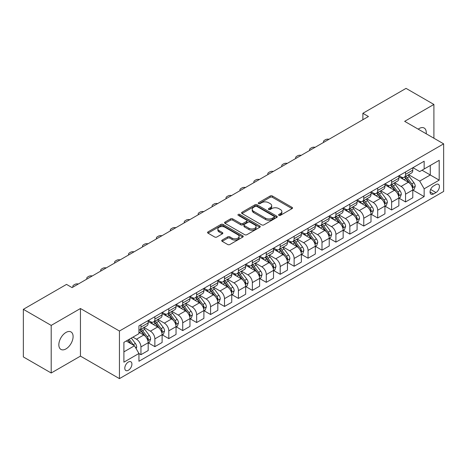 <?xml version="1.0" encoding="UTF-8"?>
<svg xmlns="http://www.w3.org/2000/svg" width="467" height="467" viewBox="0 0 467 467"><rect width="100%" height="100%" fill="white"/><g stroke="black" fill="none" stroke-linecap="round" stroke-linejoin="round"><path stroke-width="0.7" d="M278.904 215.334A1.08 0.625 0 0 0 280.433 215.334L292.056 208.621A1.547 0.893 0 0 0 292.505 207.99A1.547 0.893 0 0 0 292.056 207.36L272.372 195.994A1.547 0.893 0 0 0 270.183 195.994L258.56 202.701A1.08 0.625 0 0 0 258.245 203.145A1.08 0.625 0 0 0 258.56 203.589A1.08 0.625 0 0 0 260.096 203.589L261.596 202.719A4.95 2.855 0 0 1 268.595 202.719L270.235 203.665A4.95 2.855 0 0 1 271.689 205.684A4.95 2.855 0 0 1 270.235 207.71L268.735 208.574A1.08 0.625 0 0 0 268.414 209.018A1.08 0.625 0 0 0 268.735 209.461A1.08 0.625 0 0 0 270.265 209.461L271.771 208.591A4.95 2.855 0 0 1 278.77 208.591L280.41 209.537A4.95 2.855 0 0 1 281.858 211.557A4.95 2.855 0 0 1 280.41 213.577L278.904 214.446A1.08 0.625 0 0 0 278.589 214.89A1.08 0.625 0 0 0 278.904 215.334L278.904 214.446M65.964 348.913A10.081 5.82 120 0 0 72.554 340.023A10.081 5.82 120 0 0 71.007 331.944A10.081 5.82 120 0 0 65.964 332.446A10.081 5.82 120 0 0 59.379 341.33A10.081 5.82 120 0 0 60.92 349.409A10.081 5.82 120 0 0 65.964 348.913M426.208 133.778A10.081 5.82 120 0 0 424.182 128.04A10.081 5.82 120 0 0 419.138 128.542A10.081 5.82 120 0 0 418.198 129.155M128.355 370.267A5.044 2.913 120 0 0 131.647 365.824A5.044 2.913 120 0 0 130.877 361.785A5.044 2.913 120 0 0 128.355 362.036A5.044 2.913 120 0 0 125.063 366.478A5.044 2.913 120 0 0 125.833 370.518A5.044 2.913 120 0 0 128.355 370.267M222.175 240.067A1.547 0.893 0 0 0 221.72 240.698A1.547 0.893 0 0 0 222.175 241.328L227.698 244.515A1.547 0.893 0 0 0 229.887 244.515L242.787 237.067A1.547 0.893 0 0 0 243.243 236.436A1.547 0.893 0 0 0 242.787 235.806L223.103 224.44A1.547 0.893 0 0 0 220.914 224.44L208.013 231.889A1.547 0.893 0 0 0 207.558 232.519A1.547 0.893 0 0 0 208.013 233.15L214.686 237.002A1.547 0.893 0 0 0 216.869 237.002L222.391 233.815A1.547 0.893 0 0 0 222.847 233.185A1.547 0.893 0 0 0 222.391 232.554L219.087 230.64A4.139 2.388 0 0 1 217.873 228.953A4.139 2.388 0 0 1 220.43 226.746A4.139 2.388 0 0 1 224.936 227.266L237.896 234.743A4.139 2.388 0 0 1 239.104 236.436A4.139 2.388 0 0 1 236.553 238.643A4.139 2.388 0 0 1 232.046 238.123L229.887 236.874A1.547 0.893 0 0 0 227.698 236.874L222.175 240.067L222.175 241.328M80.447 308.518L51.201 325.4L23.35 309.317L23.35 356.922L51.201 372.999L80.447 356.117L119.441 378.626L119.441 331.027L80.447 308.518L80.447 356.117M433.901 138.22L433.901 104.45L404.656 121.338L443.65 143.848L119.441 331.027M433.901 104.45L406.051 88.374L362.877 113.294L362.877 119.727M23.35 309.317L66.524 284.397L72.093 287.614L368.445 116.511L362.877 113.294M261.707 224.878A1.547 0.893 0 0 0 263.896 224.878L276.797 217.429A1.547 0.893 0 0 0 277.252 216.799A1.547 0.893 0 0 0 276.797 216.168L257.113 204.803A1.547 0.893 0 0 0 254.929 204.803L242.023 212.252A1.547 0.893 0 0 0 241.567 212.882A1.547 0.893 0 0 0 242.023 213.518L261.707 224.878M238.684 215.567A1.08 0.625 0 0 1 239.781 215.719L239.781 214.429L259.792 225.987A1.547 0.893 0 0 1 260.247 226.618A1.547 0.893 0 0 1 259.792 227.248L246.891 234.697A1.547 0.893 0 0 1 244.702 234.697L225.018 223.331L225.018 222.07A1.547 0.893 0 0 0 224.563 222.701A1.547 0.893 0 0 0 225.018 223.331M225.018 222.07L230.54 218.883A1.547 0.893 0 0 1 232.729 218.883L240.709 223.489A1.547 0.893 0 0 0 242.898 223.489L246.558 221.376A1.547 0.893 0 0 0 247.014 220.745A1.547 0.893 0 0 0 246.558 220.115L238.252 215.316A1.08 0.625 0 0 1 237.931 214.873A1.08 0.625 0 0 1 238.602 214.295A1.08 0.625 0 0 1 239.781 214.429M435.962 184.564L433.51 185.983A4.886 2.82 120 0 0 430.323 190.285A4.886 2.82 120 0 0 431.07 194.202A4.886 2.82 120 0 0 433.51 193.957L435.962 192.544A4.886 2.82 120 0 0 439.155 188.236A4.886 2.82 120 0 0 438.402 184.325A4.886 2.82 120 0 0 435.962 184.564M119.441 378.626L443.65 191.447L443.65 143.848M412.956 167.682L419.699 171.576L424.153 169.001L424.153 161.214L138.938 325.884L138.938 333.666L123.901 342.352L123.901 362.164L138.938 353.478L138.938 361.26L424.153 196.595L424.153 188.814L419.699 181.091L408.619 174.699M424.153 169.001L439.196 160.315L439.196 180.128L424.153 188.814M51.201 325.4L51.201 372.999M422.034 170.222L430.282 174.985L430.282 165.464L439.196 160.315M419.699 181.091L430.282 174.985L439.196 180.128M123.901 351.873L134.484 345.761L126.236 340.998M138.938 353.542L140.946 354.698L140.946 346.917A6.304 3.637 -120 0 0 136.487 339.2L132.926 337.139M140.946 354.698L148.185 350.519L148.185 342.737A6.304 3.637 -120 0 0 143.731 335.02L138.938 332.253M148.354 342.895L154.869 346.66L154.869 338.879A6.304 3.637 -120 0 0 150.415 331.156L144.017 327.466M154.869 346.66L162.113 342.48L162.113 334.699A6.304 3.637 -120 0 0 157.659 326.976L148.185 321.512M162.282 334.857L168.797 338.622L168.797 330.834A6.304 3.637 -120 0 0 164.343 323.117L157.945 319.422M168.797 338.622L176.041 334.436L176.041 326.655A6.304 3.637 -120 0 0 171.582 318.938L162.113 313.468M176.205 326.818L182.725 330.578L182.725 322.796A6.304 3.637 -120 0 0 178.266 315.079L171.868 311.384M182.725 330.578L189.964 326.398L189.964 318.617A6.304 3.637 -120 0 0 185.51 310.899L176.041 305.43M190.133 318.774L196.648 322.539L196.648 314.758A6.304 3.637 -120 0 0 192.194 307.035L185.796 303.346M196.648 322.539L203.892 318.36L203.892 310.573A6.304 3.637 -120 0 0 199.438 302.855L189.964 297.391M204.061 310.736L210.576 314.501L210.576 306.714A6.304 3.637 -120 0 0 206.122 298.997L199.724 295.302M210.576 314.501L217.82 310.316L217.82 302.534A6.304 3.637 -120 0 0 213.361 294.817L203.892 289.347M217.984 302.698L224.504 306.457L224.504 298.676A6.304 3.637 -120 0 0 220.045 290.959L213.647 287.263M224.504 306.457L231.743 302.277L231.743 294.496A6.304 3.637 -120 0 0 227.289 286.773L217.82 281.309M231.912 294.654L238.433 298.419L238.433 290.637A6.304 3.637 -120 0 0 233.973 282.914L227.575 279.219M238.433 298.419L245.671 294.239L245.671 286.452A6.304 3.637 -120 0 0 241.217 278.735L231.743 273.265M245.84 286.615L252.355 290.381L252.355 282.593A6.304 3.637 -120 0 0 247.901 274.876L241.503 271.181M252.355 290.381L259.599 286.195L259.599 278.414A6.304 3.637 -120 0 0 255.14 270.697L245.671 265.227M259.763 278.577L266.283 282.337L266.283 274.555A6.304 3.637 -120 0 0 261.824 266.838L255.426 263.143M266.283 282.337L273.522 278.157L273.522 270.375A6.304 3.637 -120 0 0 269.068 262.652L259.599 257.189M273.691 270.533L280.212 274.298L280.212 266.511A6.304 3.637 -120 0 0 275.752 258.794L269.354 255.099M280.212 274.298L287.45 270.119L287.45 262.331A6.304 3.637 -120 0 0 282.996 254.614L273.522 249.144M287.619 262.495L294.134 266.254L294.134 258.473A6.304 3.637 -120 0 0 289.68 250.756L283.282 247.061M294.134 266.254L301.378 262.075L301.378 254.293A6.304 3.637 -120 0 0 296.919 246.576L287.45 241.106M301.542 254.451L308.062 258.216L308.062 250.435A6.304 3.637 -120 0 0 303.608 242.712L297.205 239.022M308.062 258.216L315.307 254.036L315.307 246.255A6.304 3.637 -120 0 0 310.847 238.532L301.378 233.068M315.47 246.413L321.991 250.178L321.991 242.391A6.304 3.637 -120 0 0 317.531 234.673L311.133 230.978M321.991 250.178L329.229 245.992L329.229 238.211A6.304 3.637 -120 0 0 324.775 230.494L315.307 225.024M329.398 238.374L335.913 242.134L335.913 234.352A6.304 3.637 -120 0 0 331.459 226.635L325.061 222.94M335.913 242.134L343.157 237.954L343.157 230.173A6.304 3.637 -120 0 0 338.698 222.455L329.229 216.986M343.327 230.33L349.841 234.095L349.841 226.314A6.304 3.637 -120 0 0 345.387 218.591L338.984 214.902M349.841 234.095L357.086 229.916L357.086 222.129A6.304 3.637 -120 0 0 352.626 214.411L343.157 208.947M357.249 222.292L363.77 226.057L363.77 218.27A6.304 3.637 -120 0 0 359.31 210.553L352.912 206.858M363.77 226.057L371.008 221.872L371.008 214.09A6.304 3.637 -120 0 0 366.554 206.373L357.086 200.903M371.177 214.254L377.692 218.013L377.692 210.232A6.304 3.637 -120 0 0 373.238 202.515L366.84 198.819M377.692 218.013L384.936 213.833L384.936 206.052A6.304 3.637 -120 0 0 380.482 198.329L371.008 192.865M385.106 206.21L391.62 209.975L391.62 202.193A6.304 3.637 -120 0 0 387.166 194.47L380.768 190.775M391.62 209.975L398.865 205.795L398.865 198.008A6.304 3.637 -120 0 0 394.405 190.291L384.936 184.821M399.028 198.171L405.549 201.937L405.549 194.149A6.304 3.637 -120 0 0 401.089 186.432L394.691 182.737M405.549 201.937L412.787 197.751L412.787 189.97A6.304 3.637 -120 0 0 408.333 182.253L398.865 176.783M399.028 175.72L401.089 176.911A6.304 3.637 -120 0 0 404.241 177.227A6.304 3.637 -120 0 0 405.549 174.337L405.549 171.961M385.106 183.764L387.166 184.95A6.304 3.637 -120 0 0 390.313 185.265A6.304 3.637 -120 0 0 391.62 182.381L391.62 179.999M371.177 191.803L373.238 192.994A6.304 3.637 -120 0 0 376.39 193.303A6.304 3.637 -120 0 0 377.692 190.419L377.692 188.038M357.249 199.841L359.31 201.032A6.304 3.637 -120 0 0 362.462 201.347A6.304 3.637 -120 0 0 363.77 198.457L363.77 196.082M343.321 207.885L345.387 209.076A6.304 3.637 -120 0 0 348.534 209.385A6.304 3.637 -120 0 0 349.841 206.502L349.841 204.12M329.398 215.923L331.459 217.114A6.304 3.637 -120 0 0 334.611 217.424A6.304 3.637 -120 0 0 335.913 214.54L335.913 212.158M315.47 223.962L317.531 225.152A6.304 3.637 -120 0 0 320.683 225.468A6.304 3.637 -120 0 0 321.991 222.584L321.991 220.202M301.542 232.006L303.608 233.196A6.304 3.637 -120 0 0 306.755 233.506A6.304 3.637 -120 0 0 308.062 230.622L308.062 228.24M287.619 240.044L289.68 241.235A6.304 3.637 -120 0 0 292.832 241.544A6.304 3.637 -120 0 0 294.134 238.66L294.134 236.284M273.691 248.088L275.752 249.273A6.304 3.637 -120 0 0 278.904 249.588A6.304 3.637 -120 0 0 280.212 246.704L280.212 244.323M259.763 256.126L261.824 257.317A6.304 3.637 -120 0 0 264.976 257.626A6.304 3.637 -120 0 0 266.283 254.743L266.283 252.361M245.84 264.164L247.901 265.355A6.304 3.637 -120 0 0 251.053 265.67A6.304 3.637 -120 0 0 252.355 262.781L252.355 260.405M231.912 272.208L233.973 273.393A6.304 3.637 -120 0 0 237.125 273.709A6.304 3.637 -120 0 0 238.433 270.825L238.433 268.443M217.984 280.247L220.045 281.438A6.304 3.637 -120 0 0 223.197 281.747A6.304 3.637 -120 0 0 224.504 278.863L224.504 276.482M204.061 288.285L206.122 289.476A6.304 3.637 -120 0 0 209.274 289.791A6.304 3.637 -120 0 0 210.576 286.901L210.576 284.526M190.133 296.329L192.194 297.52A6.304 3.637 -120 0 0 195.346 297.829A6.304 3.637 -120 0 0 196.648 294.946L196.648 292.564M176.205 304.367L178.266 305.558A6.304 3.637 -120 0 0 181.418 305.867A6.304 3.637 -120 0 0 182.725 302.984L182.725 300.602M162.282 312.405L164.343 313.596A6.304 3.637 -120 0 0 167.49 313.912A6.304 3.637 -120 0 0 168.797 311.028L168.797 308.646M148.354 320.45L150.415 321.64A6.304 3.637 -120 0 0 153.567 321.95A6.304 3.637 -120 0 0 154.869 319.066L154.869 316.684M412.956 190.133L424.153 196.595M404.241 177.227L411.485 173.041A6.304 3.637 -120 0 0 412.787 170.157L412.787 167.776M390.313 185.265L397.557 181.085A6.304 3.637 -120 0 0 398.865 178.196L398.865 175.82M376.39 193.303L383.629 189.123A6.304 3.637 -120 0 0 384.936 186.24L384.936 183.858M362.462 201.347L369.706 197.162A6.304 3.637 -120 0 0 371.008 194.278L371.008 191.896M348.534 209.385L355.778 205.206A6.304 3.637 -120 0 0 357.086 202.322L357.086 199.94M334.611 217.424L341.85 213.244A6.304 3.637 -120 0 0 343.157 210.36L343.157 207.978M320.683 225.468L327.927 221.288A6.304 3.637 -120 0 0 329.229 218.398L329.229 216.023M306.755 233.506L313.999 229.326A6.304 3.637 -120 0 0 315.307 226.442L315.307 224.061M292.832 241.544L300.071 237.364A6.304 3.637 -120 0 0 301.378 234.481L301.378 232.099M278.904 249.588L286.148 245.408A6.304 3.637 -120 0 0 287.45 242.519L287.45 240.143M264.976 257.626L272.22 253.447A6.304 3.637 -120 0 0 273.522 250.563L273.522 248.181M251.053 265.67L258.292 261.485A6.304 3.637 -120 0 0 259.599 258.601L259.599 256.22M237.125 273.709L244.364 269.529A6.304 3.637 -120 0 0 245.671 266.639L245.671 264.264M223.197 281.747L230.441 277.567A6.304 3.637 -120 0 0 231.743 274.684L231.743 272.302M209.274 289.791L216.513 285.606A6.304 3.637 -120 0 0 217.82 282.722L217.82 280.34M195.346 297.829L202.585 293.65A6.304 3.637 -120 0 0 203.892 290.766L203.892 288.384M181.418 305.867L188.662 301.688A6.304 3.637 -120 0 0 189.964 298.804L189.964 296.422M167.49 313.912L174.734 309.732A6.304 3.637 -120 0 0 176.041 306.842L176.041 304.466M153.567 321.95L160.806 317.77A6.304 3.637 -120 0 0 162.113 314.886L162.113 312.505M138.938 330.245A6.304 3.637 -120 0 0 139.639 329.988L146.883 325.808A6.304 3.637 -120 0 0 148.185 322.925L148.185 320.543M139.639 329.988A6.304 3.637 -120 0 0 140.946 327.104L140.946 324.728M134.484 345.761L138.938 353.478M279.336 215.485L280.41 214.867A4.95 2.855 0 0 0 281.858 212.847L281.858 211.557M271.689 205.684L271.689 206.974A4.95 2.855 0 0 1 270.235 208.994L269.167 209.613M292.033 208.632L272.372 197.284A1.547 0.893 0 0 0 270.183 197.284L258.998 203.74M276.779 217.441L257.113 206.087A1.547 0.893 0 0 0 254.929 206.087L242.046 213.53M274.065 217.243A1.08 0.625 0 0 0 274.38 216.799A1.08 0.625 0 0 0 274.065 216.355L256.786 206.379A1.08 0.625 0 0 0 255.256 206.379L253.669 207.295A4.95 2.855 0 0 0 252.221 209.315A4.95 2.855 0 0 0 253.669 211.335L265.478 218.159A4.95 2.855 0 0 0 272.477 218.159L274.065 217.243L274.065 218.527A1.08 0.625 0 0 0 274.38 218.083L274.38 216.799M252.221 209.315L252.221 210.605A4.95 2.855 0 0 0 253.669 212.625L253.669 211.335M274.065 218.527L272.477 219.443A4.95 2.855 0 0 1 265.478 219.443L253.669 212.625M225.036 223.343L230.54 220.167L230.54 218.883M247.014 220.745L247.014 222.029A1.547 0.893 0 0 1 246.558 222.666L242.898 224.779A1.547 0.893 0 0 1 240.709 224.779L232.729 220.167A1.547 0.893 0 0 0 230.54 220.167M239.781 215.719L259.775 227.26M248.993 228.275A4.139 2.388 0 0 0 253.505 228.789A4.139 2.388 0 0 0 256.056 226.583A4.139 2.388 0 0 0 254.848 224.896L250.277 222.263A1.547 0.893 0 0 0 248.094 222.263L244.428 224.376A1.547 0.893 0 0 0 243.978 225.006A1.547 0.893 0 0 0 244.428 225.637L248.993 228.275L248.993 229.56A4.139 2.388 0 0 0 253.505 230.079A4.139 2.388 0 0 0 256.056 227.873L256.056 226.583M243.978 225.006L243.978 226.291A1.547 0.893 0 0 0 244.428 226.927L244.428 225.637M248.993 229.56L244.428 226.927M239.104 236.436L239.104 237.721A4.139 2.388 0 0 1 236.553 239.927A4.139 2.388 0 0 1 232.046 239.408L229.887 238.164A1.547 0.893 0 0 0 227.698 238.164L222.193 241.34M217.873 228.953L217.873 230.237A4.139 2.388 0 0 0 219.087 231.93L219.087 230.64M222.391 232.554L222.391 233.815L219.087 231.93M242.77 237.078L223.103 225.724A1.547 0.893 0 0 0 220.914 225.724L208.031 233.161L208.013 231.889M412.787 190.227L414.124 189.456L415.239 186.24A4.174 2.411 -120 0 0 413.908 182.685L409.355 176.608A12.054 6.958 -120 0 0 408.041 175.032M403.511 179.468A12.054 6.958 -120 0 0 401.042 176.888M412.408 187.67L412.986 186.415A4.174 2.411 -120 0 0 411.789 183.905L407.236 177.828A12.054 6.958 -120 0 0 405.922 176.252M404.801 176.9A10.005 5.779 60 0 1 406.442 178.768L410.295 183.91M404.585 177.028A12.054 6.958 60 0 1 405.899 178.598L408.929 182.638M329.013 139.283A3.152 1.821 -0 0 0 325.552 139.668L324.442 140.31A3.152 1.821 -0 0 0 323.514 141.6A3.152 1.821 -0 0 0 323.765 142.307M398.865 198.265L400.201 197.494L401.311 194.278A4.174 2.411 -120 0 0 399.98 190.723L395.426 184.646A12.054 6.958 -120 0 0 394.113 183.07M389.583 187.506A12.054 6.958 -120 0 0 387.12 184.926M398.479 195.708L399.057 194.459A4.174 2.411 -120 0 0 397.866 191.943L393.313 185.872A12.054 6.958 -120 0 0 391.994 184.296M390.873 184.944A10.005 5.779 60 0 1 392.519 186.806L396.372 191.949M390.657 185.066A12.054 6.958 60 0 1 391.976 186.642L395 190.682M315.085 147.321A3.152 1.821 -0 0 0 311.629 147.712L310.514 148.354A3.152 1.821 -0 0 0 309.592 149.638A3.152 1.821 -0 0 0 309.843 150.351M384.936 206.309L386.273 205.538L387.388 202.322A4.174 2.411 -120 0 0 386.051 198.767L381.504 192.69A12.054 6.958 -120 0 0 380.185 191.114M375.661 195.55A12.054 6.958 -120 0 0 373.191 192.964M384.557 203.752L385.135 202.497A4.174 2.411 -120 0 0 383.938 199.987L379.385 193.91A12.054 6.958 -120 0 0 378.072 192.334M376.951 192.982A10.005 5.779 60 0 1 378.591 194.85L382.444 199.993M376.735 193.105A12.054 6.958 60 0 1 378.048 194.681L381.072 198.72M301.157 155.359A3.152 1.821 -0 0 0 297.701 155.75L296.586 156.392A3.152 1.821 -0 0 0 295.664 157.683A3.152 1.821 -0 0 0 295.915 158.389M371.008 214.347L372.345 213.577L373.46 210.36A4.174 2.411 -120 0 0 372.129 206.805L367.576 200.728A12.054 6.958 -120 0 0 366.262 199.152M361.732 203.589A12.054 6.958 -120 0 0 359.263 201.008M370.629 211.79L371.207 210.535A4.174 2.411 -120 0 0 370.01 208.025L365.457 201.948A12.054 6.958 -120 0 0 364.143 200.372M363.022 201.02A10.005 5.779 60 0 1 364.663 202.888L368.516 208.031M362.806 201.149A12.054 6.958 60 0 1 364.12 202.719L367.15 206.764M287.234 163.403A3.152 1.821 -0 0 0 283.773 163.789L282.658 164.431A3.152 1.821 -0 0 0 281.735 165.721A3.152 1.821 -0 0 0 281.986 166.427M357.086 222.391L358.423 221.615L359.532 218.398A4.174 2.411 -120 0 0 358.201 214.843L353.647 208.767A12.054 6.958 -120 0 0 352.334 207.19M347.804 211.627A12.054 6.958 -120 0 0 345.341 209.047M356.7 219.829L357.278 218.579A4.174 2.411 -120 0 0 356.087 216.069L351.534 209.992A12.054 6.958 -120 0 0 350.215 208.416M349.094 209.064A10.005 5.779 60 0 1 350.74 210.932L354.593 216.075M348.878 209.187A12.054 6.958 60 0 1 350.197 210.763L353.221 214.802M273.306 171.442A3.152 1.821 -0 0 0 269.85 171.833L268.735 172.475A3.152 1.821 -0 0 0 267.813 173.759A3.152 1.821 -0 0 0 268.058 174.471M343.157 230.429L344.494 229.659L345.609 226.442A4.174 2.411 -120 0 0 344.272 222.887L339.725 216.811A12.054 6.958 -120 0 0 338.406 215.234M333.882 219.671A12.054 6.958 -120 0 0 331.412 217.085M342.778 227.873L343.356 226.618A4.174 2.411 -120 0 0 342.159 224.107L337.606 218.031A12.054 6.958 -120 0 0 336.293 216.454M335.172 217.102A10.005 5.779 60 0 1 336.812 218.97L340.665 224.113M334.956 217.225A12.054 6.958 60 0 1 336.269 218.801L339.293 222.841M259.378 179.48A3.152 1.821 -0 0 0 255.922 179.871L254.807 180.513A3.152 1.821 -0 0 0 253.885 181.803A3.152 1.821 -0 0 0 254.136 182.509M329.229 238.468L330.566 237.697L331.681 234.481A4.174 2.411 -120 0 0 330.35 230.926L325.797 224.849A12.054 6.958 -120 0 0 324.483 223.273M319.953 227.709A12.054 6.958 -120 0 0 317.484 225.129M328.85 235.911L329.428 234.662A4.174 2.411 -120 0 0 328.231 232.146L323.678 226.069A12.054 6.958 -120 0 0 322.364 224.499M321.243 225.141A10.005 5.779 60 0 1 322.884 227.009L326.737 232.152M321.027 225.269A12.054 6.958 60 0 1 322.341 226.845L325.371 230.885M245.455 187.524A3.152 1.821 -0 0 0 241.994 187.909L240.879 188.557A3.152 1.821 -0 0 0 239.956 189.841A3.152 1.821 -0 0 0 240.207 190.554M315.307 246.512L316.644 245.735L317.753 242.519A4.174 2.411 -120 0 0 316.422 238.964L311.868 232.887A12.054 6.958 -120 0 0 310.555 231.317M306.025 235.753A12.054 6.958 -120 0 0 303.562 233.167M314.921 243.955L315.499 242.7A4.174 2.411 -120 0 0 314.303 240.19L309.755 234.113A12.054 6.958 -120 0 0 308.436 232.537M307.315 233.185A10.005 5.779 60 0 1 308.961 235.053L312.808 240.196M307.099 233.307A12.054 6.958 60 0 1 308.418 234.883L311.442 238.923M231.527 195.562A3.152 1.821 -0 0 0 228.071 195.953L226.956 196.595A3.152 1.821 -0 0 0 226.034 197.88A3.152 1.821 -0 0 0 226.279 198.592M301.378 254.55L302.715 253.779L303.83 250.563A4.174 2.411 -120 0 0 302.493 247.008L297.946 240.931A12.054 6.958 -120 0 0 296.627 239.355M292.103 243.792A12.054 6.958 -120 0 0 289.633 241.206M300.999 251.993L301.571 250.738A4.174 2.411 -120 0 0 300.38 248.228L295.827 242.151A12.054 6.958 -120 0 0 294.514 240.575M293.387 241.223A10.005 5.779 60 0 1 295.033 243.091L298.886 248.234M293.177 241.346A12.054 6.958 60 0 1 294.49 242.922L297.514 246.961M217.599 203.606A3.152 1.821 -0 0 0 214.143 203.991L213.028 204.634A3.152 1.821 -0 0 0 212.106 205.924A3.152 1.821 -0 0 0 212.357 206.63M287.45 262.588L288.787 261.818L289.902 258.601A4.174 2.411 -120 0 0 288.571 255.046L284.018 248.969A12.054 6.958 -120 0 0 282.704 247.393M278.174 251.83A12.054 6.958 -120 0 0 275.705 249.25M287.071 260.031L287.649 258.782A4.174 2.411 -120 0 0 286.452 256.266L281.899 250.189A12.054 6.958 -120 0 0 280.585 248.619M279.464 249.267A10.005 5.779 60 0 1 281.105 251.129L284.958 256.272M279.248 249.39A12.054 6.958 60 0 1 280.562 250.966L283.592 255.005M203.676 211.644A3.152 1.821 -0 0 0 200.215 212.03L199.1 212.678A3.152 1.821 -0 0 0 198.177 213.962A3.152 1.821 -0 0 0 198.428 214.674M273.522 270.632L274.859 269.856L275.974 266.639A4.174 2.411 -120 0 0 274.643 263.084L270.089 257.008A12.054 6.958 -120 0 0 268.776 255.437M264.246 259.874A12.054 6.958 -120 0 0 261.783 257.288M273.142 268.076L273.72 266.82A4.174 2.411 -120 0 0 272.524 264.31L267.976 258.233A12.054 6.958 -120 0 0 266.657 256.657M265.536 257.305A10.005 5.779 60 0 1 267.177 259.173L271.029 264.316M265.32 257.428A12.054 6.958 60 0 1 266.639 259.004L269.663 263.044M189.748 219.683A3.152 1.821 -0 0 0 186.292 220.074L185.177 220.716A3.152 1.821 -0 0 0 184.255 222A3.152 1.821 -0 0 0 184.5 222.712M259.599 278.671L260.936 277.9L262.051 274.684A4.174 2.411 -120 0 0 260.714 271.129L256.161 265.052A12.054 6.958 -120 0 0 254.848 263.476M250.324 267.912A12.054 6.958 -120 0 0 247.854 265.332M259.22 276.114L259.792 274.859A4.174 2.411 -120 0 0 258.601 272.349L254.048 266.272A12.054 6.958 -120 0 0 252.735 264.696M251.608 265.344A10.005 5.779 60 0 1 253.254 267.212L257.107 272.354M251.398 265.472A12.054 6.958 60 0 1 252.711 267.042L255.735 271.082M175.82 227.727A3.152 1.821 -0 0 0 172.364 228.112L171.249 228.754A3.152 1.821 -0 0 0 170.327 230.044A3.152 1.821 -0 0 0 170.578 230.751M245.671 286.709L247.008 285.938L248.123 282.722A4.174 2.411 -120 0 0 246.792 279.167L242.239 273.09A12.054 6.958 -120 0 0 240.925 271.514M236.395 275.95A12.054 6.958 -120 0 0 233.926 273.37M245.292 284.152L245.87 282.903A4.174 2.411 -120 0 0 244.673 280.387L240.12 274.316A12.054 6.958 -120 0 0 238.806 272.74M237.685 273.388A10.005 5.779 60 0 1 239.326 275.25L243.179 280.393M237.47 273.51A12.054 6.958 60 0 1 238.783 275.086L241.813 279.126M161.891 235.765A3.152 1.821 -0 0 0 158.436 236.156L157.321 236.798A3.152 1.821 -0 0 0 156.398 238.082A3.152 1.821 -0 0 0 156.649 238.795M231.743 294.753L233.08 293.982L234.195 290.766A4.174 2.411 -120 0 0 232.864 287.205L228.31 281.134A12.054 6.958 -120 0 0 226.997 279.558M222.467 283.994A12.054 6.958 -120 0 0 220.004 281.408M231.363 292.196L231.941 290.941A4.174 2.411 -120 0 0 230.745 288.431L226.197 282.354A12.054 6.958 -120 0 0 224.878 280.778M223.757 281.426A10.005 5.779 60 0 1 225.398 283.294L229.25 288.437M223.541 281.548A12.054 6.958 60 0 1 224.855 283.125L227.884 287.164M147.969 243.803A3.152 1.821 -0 0 0 144.507 244.194L143.398 244.836A3.152 1.821 -0 0 0 142.476 246.121A3.152 1.821 -0 0 0 142.721 246.833M217.82 302.791L219.157 302.021L220.272 298.804A4.174 2.411 -120 0 0 218.935 295.249L214.382 289.172A12.054 6.958 -120 0 0 213.069 287.596M208.545 292.033A12.054 6.958 -120 0 0 206.075 289.452M217.441 300.234L218.013 298.979A4.174 2.411 -120 0 0 216.822 296.469L212.269 290.392A12.054 6.958 -120 0 0 210.956 288.816M209.829 289.464A10.005 5.779 60 0 1 211.475 291.332L215.328 296.475M209.613 289.593A12.054 6.958 60 0 1 210.932 291.163L213.956 295.208M134.041 251.847A3.152 1.821 -0 0 0 130.585 252.233L129.47 252.875A3.152 1.821 -0 0 0 128.548 254.165A3.152 1.821 -0 0 0 128.799 254.871M203.892 310.835L205.229 310.059L206.344 306.842A4.174 2.411 -120 0 0 205.013 303.287L200.46 297.21A12.054 6.958 -120 0 0 199.14 295.634M194.616 300.071A12.054 6.958 -120 0 0 192.147 297.491M203.513 308.273L204.091 307.023A4.174 2.411 -120 0 0 202.894 304.513L198.341 298.436A12.054 6.958 -120 0 0 197.027 296.86M195.907 297.508A10.005 5.779 60 0 1 197.547 299.376L201.4 304.519M195.691 297.631A12.054 6.958 60 0 1 197.004 299.207L200.034 303.246M120.112 259.885A3.152 1.821 -0 0 0 116.657 260.277L115.542 260.919A3.152 1.821 -0 0 0 114.619 262.203A3.152 1.821 -0 0 0 114.87 262.915M189.964 318.873L191.301 318.103L192.416 314.886A4.174 2.411 -120 0 0 191.085 311.331L186.531 305.255A12.054 6.958 -120 0 0 185.218 303.678M180.688 308.115A12.054 6.958 -120 0 0 178.219 305.529M189.584 316.317L190.162 315.062A4.174 2.411 -120 0 0 188.966 312.551L184.412 306.475A12.054 6.958 -120 0 0 183.099 304.898M181.978 305.546A10.005 5.779 60 0 1 183.619 307.414L187.471 312.557M181.762 305.669A12.054 6.958 60 0 1 183.076 307.245L186.105 311.285M106.19 267.924A3.152 1.821 -0 0 0 102.728 268.315L101.619 268.957A3.152 1.821 -0 0 0 100.691 270.247A3.152 1.821 -0 0 0 100.942 270.953M176.041 326.912L177.378 326.141L178.487 322.925A4.174 2.411 -120 0 0 177.156 319.37L172.603 313.293A12.054 6.958 -120 0 0 171.29 311.717M166.766 316.153A12.054 6.958 -120 0 0 164.296 313.573M175.656 324.355L176.234 323.106A4.174 2.411 -120 0 0 175.043 320.59L170.49 314.513A12.054 6.958 -120 0 0 169.171 312.943M168.05 313.585A10.005 5.779 60 0 1 169.696 315.453L173.549 320.596M167.834 313.713A12.054 6.958 60 0 1 169.153 315.289L172.177 319.329M92.262 275.968A3.152 1.821 -0 0 0 88.806 276.353L87.691 277.001A3.152 1.821 -0 0 0 86.769 278.285A3.152 1.821 -0 0 0 87.02 278.997M162.113 334.956L163.45 334.179L164.565 330.963A4.174 2.411 -120 0 0 163.234 327.408L158.681 321.331A12.054 6.958 -120 0 0 157.361 319.761M152.837 324.197A12.054 6.958 -120 0 0 150.368 321.611M161.734 332.399L162.312 331.144A4.174 2.411 -120 0 0 161.115 328.634L156.562 322.557A12.054 6.958 -120 0 0 155.248 320.981M154.128 321.629A10.005 5.779 60 0 1 155.768 323.497L159.621 328.64M153.912 321.751A12.054 6.958 60 0 1 155.225 323.327L158.249 327.367M78.333 284.006A3.152 1.821 -0 0 0 74.878 284.397L73.763 285.039A3.152 1.821 -0 0 0 72.84 286.324A3.152 1.821 -0 0 0 73.091 287.036M148.185 342.994L149.522 342.223L150.637 339.007A4.174 2.411 -120 0 0 149.306 335.452L144.752 329.375A12.054 6.958 -120 0 0 143.439 327.799M147.805 340.437L148.383 339.182A4.174 2.411 -120 0 0 147.187 336.672L142.633 330.595A12.054 6.958 -120 0 0 141.32 329.019M140.199 329.667A10.005 5.779 60 0 1 141.84 331.535L145.692 336.678M139.983 329.79A12.054 6.958 60 0 1 141.297 331.366L144.326 335.405M136.154 348.656L136.708 347.045A4.174 2.411 -120 0 0 135.377 343.49L131.315 338.067M133.644 345.271A4.174 2.411 -120 0 0 133.264 344.71L129.201 339.287M128.151 339.894L131.075 343.788M127.865 340.064L130.34 343.368M136.487 339.2L143.731 335.02M150.415 331.156L157.659 326.976M164.343 323.117L171.582 318.938M178.266 315.079L185.51 310.899M192.194 307.035L199.438 302.855M206.122 298.997L213.361 294.817M220.045 290.959L227.289 286.773M233.973 282.914L241.217 278.735M247.901 274.876L255.14 270.697M261.824 266.838L269.068 262.652M275.752 258.794L282.996 254.614M289.68 250.756L296.919 246.576M303.608 242.712L310.847 238.532M317.531 234.673L324.775 230.494M331.459 226.635L338.698 222.455M345.387 218.591L352.626 214.411M359.31 210.553L366.554 206.373M373.238 202.515L380.482 198.329M387.166 194.47L394.405 190.291M401.089 186.432L408.333 182.253M405.549 174.337L412.787 170.157M405.549 194.149L412.787 189.97M391.62 202.193L398.865 198.008M391.62 182.381L398.865 178.196M377.692 210.232L384.936 206.052M377.692 190.419L384.936 186.24M363.77 218.27L371.008 214.09M363.77 198.457L371.008 194.278M349.841 226.314L357.086 222.129M349.841 206.502L357.086 202.322M335.913 234.352L343.157 230.173M335.913 214.54L343.157 210.36M321.991 242.391L329.229 238.211M321.991 222.584L329.229 218.398M308.062 250.435L315.307 246.255M308.062 230.622L315.307 226.442M294.134 258.473L301.378 254.293M294.134 238.66L301.378 234.481M280.212 266.511L287.45 262.331M280.212 246.704L287.45 242.519M266.283 274.555L273.522 270.375M266.283 254.743L273.522 250.563M252.355 282.593L259.599 278.414M252.355 262.781L259.599 258.601M238.433 290.637L245.671 286.452M238.433 270.825L245.671 266.639M224.504 298.676L231.743 294.496M224.504 278.863L231.743 274.684M210.576 306.714L217.82 302.534M210.576 286.901L217.82 282.722M196.648 314.758L203.892 310.573M196.648 294.946L203.892 290.766M182.725 322.796L189.964 318.617M182.725 302.984L189.964 298.804M168.797 330.834L176.041 326.655M168.797 311.028L176.041 306.842M154.869 338.879L162.113 334.699M154.869 319.066L162.113 314.886M140.946 346.917L148.185 342.737M140.946 327.104L148.185 322.925M430.621 189.456L435.962 192.544M430.06 191.966L433.51 193.957M280.41 214.867L280.41 213.577M268.735 209.461L268.735 208.574M270.235 208.994L270.235 207.71M258.56 203.589L258.56 202.701M270.183 197.284L270.183 195.994M272.372 197.284L272.372 195.994M292.056 208.621L292.056 207.36M242.023 213.518L242.023 212.252M254.929 206.087L254.929 204.803M257.113 206.087L257.113 204.803M276.797 217.429L276.797 216.168M265.478 219.443L265.478 218.159M272.477 219.443L272.477 218.159M232.729 220.167L232.729 218.883M240.709 224.779L240.709 223.489M242.898 224.779L242.898 223.489M246.558 222.666L246.558 221.376M259.792 227.248L259.792 225.987M227.698 238.164L227.698 236.874M229.887 238.164L229.887 236.874M232.046 239.408L232.046 238.123M220.914 225.724L220.914 224.44M223.103 225.724L223.103 224.44M242.787 237.067L242.787 235.806M412.478 187.897L415.21 186.321M407.236 177.828L409.355 176.608M403.955 179.725L405.899 178.598M411.789 183.905L413.908 182.685M411.462 185.533L412.986 186.415M398.549 195.942L401.287 194.36M393.313 185.872L395.426 184.646M390.027 187.763L391.976 186.642M397.866 191.943L399.98 190.723M397.534 193.577L399.057 194.459M384.627 203.98L387.359 202.398M379.385 193.91L381.504 192.69M376.104 195.807L378.048 194.681M383.938 199.987L386.051 198.767M383.605 201.616L385.135 202.497M370.699 212.018L373.431 210.442M365.457 201.948L367.576 200.728M362.176 203.845L364.12 202.719M370.01 208.025L372.129 206.805M369.683 209.66L371.207 210.535M356.77 220.062L359.508 218.48M351.534 209.992L353.647 208.767M348.248 211.884L350.197 210.763M356.087 216.069L358.201 214.843M355.755 217.698L357.278 218.579M342.842 228.1L345.58 226.518M337.606 218.031L339.725 216.811M334.325 219.928L336.269 218.801M342.159 224.107L344.272 222.887M341.826 225.736L343.356 226.618M328.92 236.139L331.652 234.562M323.678 226.069L325.797 224.849M320.397 227.966L322.341 226.845M328.231 232.146L330.35 230.926M327.898 233.78L329.428 234.662M314.992 244.183L317.729 242.601M309.755 234.113L311.868 232.887M306.469 236.004L308.418 234.883M314.303 240.19L316.422 238.964M313.976 241.818L315.499 242.7M301.063 252.221L303.801 250.645M295.827 242.151L297.946 240.931M292.546 244.048L294.49 242.922M300.38 248.228L302.493 247.008M300.048 249.857L301.571 250.738M287.141 260.259L289.873 258.683M281.899 250.189L284.018 248.969M278.618 252.087L280.562 250.966M286.452 256.266L288.571 255.046M286.119 257.901L287.649 258.782M273.213 268.303L275.95 266.721M267.976 258.233L270.089 257.008M264.69 260.125L266.639 259.004M272.524 264.31L274.643 263.084M272.197 265.939L273.72 266.82M259.284 276.341L262.022 274.765M254.048 266.272L256.161 265.052M250.767 268.169L252.711 267.042M258.601 272.349L260.714 271.129M258.269 273.977L259.792 274.859M245.362 284.385L248.094 282.804M240.12 274.316L242.239 273.09M236.839 276.207L238.783 275.086M244.673 280.387L246.792 279.167M244.34 282.021L245.87 282.903M231.434 292.424L234.171 290.842M226.197 282.354L228.31 281.134M222.911 284.251L224.855 283.125M230.745 288.431L232.864 287.205M230.418 290.06L231.941 290.941M217.505 300.462L220.243 298.886M212.269 290.392L214.382 289.172M208.982 292.289L210.932 291.163M216.822 296.469L218.935 295.249M216.49 298.104L218.013 298.979M203.583 308.506L206.315 306.924M198.341 298.436L200.46 297.21M195.06 300.328L197.004 299.207M202.894 304.513L205.013 303.287M202.561 306.142L204.091 307.023M189.655 316.544L192.386 314.962M184.412 306.475L186.531 305.255M181.132 308.372L183.076 307.245M188.966 312.551L191.085 311.331M188.639 314.18L190.162 315.062M175.726 324.583L178.464 323.006M170.49 314.513L172.603 313.293M167.204 316.41L169.153 315.289M175.043 320.59L177.156 319.37M174.711 322.224L176.234 323.106M161.804 332.627L164.536 331.045M156.562 322.557L158.681 321.331M153.281 324.448L155.225 323.327M161.115 328.634L163.234 327.408M160.782 330.262L162.312 331.144M147.876 340.665L150.607 339.089M142.633 330.595L144.752 329.375M139.353 332.492L141.297 331.366M147.187 336.672L149.306 335.452M146.86 338.301L148.383 339.182M135.623 347.74L136.685 347.127M133.264 344.71L135.377 343.49M323.514 141.6L323.514 142.453M309.592 149.638L309.592 150.491M295.664 157.683L295.664 158.535M281.735 165.721L281.735 166.573M267.813 173.759L267.813 174.617M253.885 181.803L253.885 182.655M239.956 189.841L239.956 190.694M226.034 197.88L226.034 198.738M212.106 205.924L212.106 206.776M198.177 213.962L198.177 214.814M184.255 222L184.255 222.858M170.327 230.044L170.327 230.896M156.398 238.082L156.398 238.935M142.476 246.121L142.476 246.979M128.548 254.165L128.548 255.017M114.619 262.203L114.619 263.061M100.691 270.247L100.691 271.099M86.769 278.285L86.769 279.138M72.84 286.324L72.84 287.182"/></g></svg>
